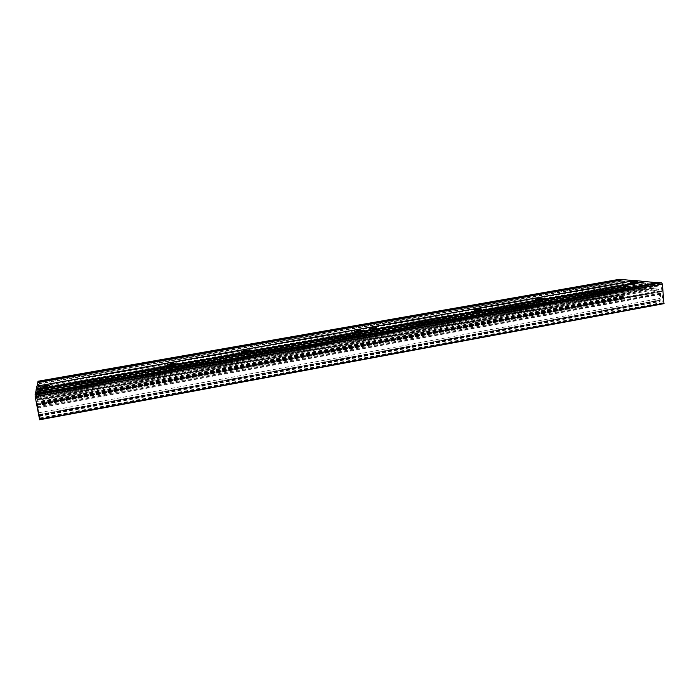 <?xml version="1.0" encoding="UTF-8"?>
<svg xmlns="http://www.w3.org/2000/svg" width="699" height="699" viewBox="0 0 699 699"><rect width="100%" height="100%" fill="white"/><g stroke="black" fill="none" stroke-linecap="round" stroke-linejoin="round"><path stroke-width="0.52" stroke-dasharray="3.5 2.62" d="M539.584 301.269L543.053 300.299L535.757 301.479L539.584 301.269L539.366 299.189M478.072 312.208L481.777 311.16L474.368 312.418L478.072 312.208L477.819 310.103M359.137 332.497L362.598 332.287L360.771 333.074L354.9 333.711L359.137 332.497L358.954 331.16M246.415 352.514L249.683 352.305L247.446 353.231L241.609 353.904L246.415 352.514L246.205 351.143M173.151 365.533L176.297 365.315L173.763 366.337L167.926 367.036L173.151 365.533L172.915 364.127M47.148 387.91L50.127 387.683L46.999 388.88L41.136 389.623L47.148 387.91L46.877 386.46M663.893 303.646L662.949 303.244L662.163 294.078L661.149 293.073L660.302 293.877L661.097 303.051L660.206 303.235L659.07 292.138L658.275 290.889L645.579 289.604L644.364 283.34L636.116 282.597L636.116 288.635L624.207 287.446L623.788 288.486L624.723 298.595L623.77 298.473L622.975 289.945L622.084 289.01L621.35 289.77L622.145 298.281L621.376 298.456L619.873 279.242M39.625 419.784L37.396 406.809L39.869 418.421L37.152 403.594L38.026 399.12L36.68 391.571L37.265 388.819L38.672 395.8L39.485 391.693L41.092 399.767L624.338 294.445M634.64 284.362L637.768 283.506L630.603 284.572L634.64 284.362L634.456 282.344M372.768 330.942L376.936 329.745L371.073 330.374L369.282 331.151L372.768 330.942L372.48 328.766M661.936 291.037L661.053 284.86L654.203 284.24L654.657 288.783L658.117 289.124L660.337 291.588L660.922 291.116L661.691 291.588L661.936 291.037L36.846 404.625L35.474 397.215L35.972 394.9L36.995 400.291L36.846 404.625M653.233 288.067L652.543 284.082L646.025 283.488L646.426 287.971L652.997 288.608L653.233 288.067L36.96 399.12L36.095 394.332L36.566 392.122L37.571 397.425L36.96 399.12M635.216 286.31L634.552 282.448L628.427 281.889L628.829 286.241L634.998 286.843L635.216 286.31L38.218 392.899L37.379 388.294L37.816 386.25L38.786 391.353L38.218 392.899M627.519 285.559L626.863 281.749L620.826 281.199L621.053 286.905L622.669 287.735L623.91 285.786L627.309 286.083L627.519 285.559L38.742 390.269L37.921 385.734L38.358 383.734L39.747 391.108L39.127 389.71L38.891 390.828L38.742 390.269M37.536 408.216L662.163 294.078M37.396 406.809L661.149 293.073M37.667 407.543L660.302 293.877M659.576 300.255L39.231 414.804L659.576 300.255M38.812 412.786L659.629 298.517M41.092 399.767L40.175 394.28L622.975 289.945M40.175 394.28L40.044 393.004L622.084 289.01M40.044 393.004L40.28 393.712L621.35 289.77M40.28 393.712L37.982 381.27M633.775 280.692L634.806 280.517M37.038 386.084L634.718 280.78M657.13 282.746L658.187 282.562M35.352 393.834L658.091 282.833M36.68 391.571L644.364 283.34M636.116 282.597L37.265 388.819L636.16 282.597M35.588 398.037L661.455 285.48M35.474 397.215L661.053 284.86M654.203 284.24L35.972 394.9L654.264 284.24M36.13 395.485L653.967 284.799M36.89 399.478L654.264 288.163M36.995 400.291L654.657 288.783M36.75 401.497L658.117 289.124M37.064 404.31L659.917 291.177M37.099 404.843L660.441 291.527M36.986 404.52L660.817 291.177M36.96 404.642L661.167 291.212M37.003 405.044L661.455 291.492M36.199 395.136L652.936 284.703M36.095 394.332L652.543 284.082M645.981 283.497L36.566 392.122L646.025 283.488M36.715 392.707L645.745 284.039M37.466 396.63L646.042 287.359M37.571 397.425L646.426 287.971M37.117 399.688L652.945 288.617M37.484 389.063L634.919 283.043M37.379 388.294L634.552 282.448M628.384 281.898L37.816 386.25L628.427 281.889M37.964 386.809L628.165 282.422M38.681 390.592L628.462 285.646M38.786 391.353L628.829 286.241M634.998 286.843L38.358 393.467L634.945 286.843M38.026 386.495L627.221 282.335M37.921 385.734L626.863 281.749M620.782 281.208L38.358 383.734L620.826 281.199M38.497 384.284L620.572 281.732M39.651 390.339L621.053 286.905M39.721 391.064L621.56 287.429M39.651 390.863L621.769 287.21M39.633 390.968L622.075 287.245M39.694 391.519L622.46 287.647M39.598 391.344L622.87 287.411M39.109 389.754L624.146 285.777M627.309 286.083L38.891 390.828L627.256 286.083M39.668 419.496L663.159 303.558M39.616 419.077L662.949 303.244M39.747 418.421L661.097 303.051M39.826 418.701L660.948 303.331M39.869 418.421L660.206 303.235M39.817 418.002L660.013 302.92M39.502 416.368L659.891 301.549M39.424 415.853L659.725 301.129M39.336 415.328L659.559 300.719M39.258 414.909L659.533 300.369M39.205 414.918L659.9 300.29M39.109 414.516L660.031 299.923M37.37 405.237L659.07 292.138M37.152 403.594L658.275 290.889M38.026 399.12L645.579 289.604M37.921 398.325L645.194 288.993M36.785 392.366L644.74 283.951M37.414 389.387L635.889 283.139M38.532 395.241L636.335 288.102M636.116 288.635L38.672 395.8L636.064 288.635M624.207 287.446L39.485 391.693L624.303 287.446M39.764 392.794L623.788 288.486M41.398 401.191L624.207 295.703M41.468 401.672L624.382 296.088M41.451 401.776L624.661 296.123M41.477 401.934L624.731 296.245M41.547 402.318L624.766 296.577M41.643 402.711L624.679 296.935M41.73 403.113L624.6 297.293M42.019 404.625L624.723 298.595M42.089 404.896L624.591 298.849L42.089 404.896M42.132 404.651L623.945 298.77M42.08 404.275L623.77 298.473M42.176 403.664L622.145 298.281M42.246 403.935L622.014 298.534L42.246 403.935M42.289 403.69L621.376 298.456M42.237 403.314L621.193 298.158M38.253 382.362L619.532 280.264M46.553 386.521L46.999 388.88M43.661 387.028L44.116 389.395M44.002 386.966L44.282 388.417M173.378 364.048L173.763 366.337M170.687 364.52L171.072 366.818M170.233 364.598L170.477 366.005M247.097 350.985L247.446 353.231M244.519 351.44L244.868 353.685M243.636 351.58L243.855 352.969M360.474 330.889L360.771 333.074M358.063 331.317L358.369 333.502M356.551 331.527L356.743 332.925M480.064 309.701L480.309 311.806M477.924 310.076L478.081 311.37M475.687 310.356L475.853 311.763M636.483 281.985L636.658 283.995M633.617 282.466L633.731 283.724M631.581 282.632L631.713 284.082M541.515 298.814L541.734 300.885M539.086 299.242L539.226 300.509M536.928 299.46L537.077 300.893M374.874 328.338L375.162 330.513M373.275 328.626L373.449 329.954M370.881 328.976L371.073 330.374M37.126 404.887L660.337 291.588M36.96 404.476L660.922 291.116M39.747 391.108L621.463 287.481M39.633 390.82L621.865 287.149M39.694 391.667L622.669 287.735M39.127 389.71L623.91 285.786M39.817 418.701L660.974 303.331M39.205 414.926L659.935 300.29M37.108 399.697L652.997 288.608M37.003 405.21L661.691 291.588M49.734 385.612L50.127 387.683M40.682 387.255L41.136 389.623M175.965 363.314L176.297 365.315M167.542 364.747L167.926 367.036M249.377 350.348L249.683 352.305M241.26 351.658L241.609 353.904M362.344 330.382L362.598 332.287M354.603 331.536L354.9 333.711M481.559 309.299L481.777 311.16M474.123 310.312L474.368 312.418M637.602 281.688L637.768 283.506M630.419 282.562L630.603 284.572M542.861 298.456L543.053 300.299M535.539 299.408L535.757 301.479M376.682 327.848L376.936 329.745M368.993 328.976L369.282 331.151"/><path stroke-width="1.05" d="M536.858 298.831L542.835 298.237L539.366 299.189L535.539 299.408L536.858 298.831L536.928 299.46M475.608 309.666L481.532 309.063L477.819 310.103L474.123 310.312L475.608 309.666L475.687 310.356M360.474 330.889L362.3 330.111L358.84 330.33L354.603 331.536L360.474 330.889M247.097 350.985L249.333 350.068L246.065 350.286L241.26 351.658L247.097 350.985M173.378 364.048L175.912 363.034L172.767 363.253L167.542 364.747L173.378 364.048M46.553 386.521L49.681 385.332L46.702 385.56L40.682 387.255L46.553 386.521M645.544 281.723L36.191 389.972L36.898 386.11L634.832 280.509L657.13 282.746M631.538 282.081L637.584 281.496L634.456 282.344L630.419 282.562L631.538 282.081L631.581 282.632M370.785 328.215L376.647 327.578L372.48 328.766L368.993 328.976L370.785 328.215L370.881 328.976M35.203 393.86L658.24 282.545L661.577 282.842L662.39 284.091L663.928 303.646L39.625 419.784L663.928 303.646M658.24 282.545L35.203 393.869L35.177 396.63L39.625 419.793M619.873 279.242L633.775 280.692M620.039 279.216L37.973 381.252L37.807 382.598L623.132 279.757M37.807 382.598L37.038 386.084M36.191 389.972L35.352 393.834M36.898 386.11L634.849 280.509M36.138 389.579L645.343 281.426M35.177 396.63L662.39 284.091M39.546 419.496L664.05 303.375M37.755 382.222L622.958 279.469M34.959 394.987L661.577 282.842M46.702 385.56L46.877 386.46M43.836 386.066L44.002 386.966M172.767 363.253L172.915 364.127M170.093 363.725L170.233 364.598M246.065 350.286L246.205 351.143M243.505 350.741L243.636 351.58M358.84 330.33L358.954 331.16M356.446 330.749L356.551 331.527M477.836 309.273L477.924 310.076M633.547 281.723L633.617 282.466M539.008 298.447L539.086 299.242M373.161 327.796L373.275 328.626M37.973 381.252L619.952 279.216"/></g></svg>
